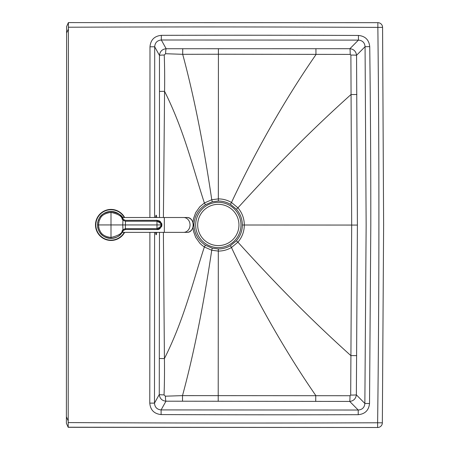 <?xml version="1.0" encoding="UTF-8"?>
<svg xmlns="http://www.w3.org/2000/svg" width="450" height="450" viewBox="0 0 450 450"><rect width="100%" height="100%" fill="white"/><g stroke="black" fill="none" stroke-linecap="round" stroke-linejoin="round"><path stroke-width="0.67" d="M356.709 355.624L350.831 355.584C305.252 314.572 269.994 277.543 237.915 242.173C242.117 237.229 244.249 231.508 244.316 225.006L351.675 225.067L350.691 395.083A6.075 0.309 0.3 0 0 356.355 394.853C355.804 398.762 353.588 400.956 349.706 401.434L358.211 410.029C362.272 409.702 364.489 407.514 364.86 403.459L356.355 394.853L357.401 225.073L356.552 55.288C356.001 51.379 353.79 49.179 349.914 48.701L358.425 40.112L358.447 35.449A30369.977 30369.977 0 0 0 161.319 35.336L161.331 39.999L166.157 48.735C162.214 49.146 159.981 51.373 159.463 55.412L159.486 217.507M350.691 395.083L350.027 395.724A6.103 0.332 90.4 0 1 349.706 401.434L165.954 401.186C162.011 400.77 159.778 398.543 159.266 394.504L159.48 232.357M350.027 395.724L182.503 395.629L165.398 396.191A5.49 0.579 89.2 0 0 165.954 401.186L161.117 409.916L358.211 410.029L358.228 414.697A30369.977 30369.977 0 0 1 161.1 414.579L161.117 409.916C157.022 409.506 154.811 407.239 154.491 403.121L159.266 394.504A5.417 0.394 -179.6 0 0 164.042 394.892C164.475 383.861 164.604 371.756 164.419 358.577L163.389 232.357M357.401 225.073L351.675 225.067L350.887 55.052A6.075 0.309 -0.2 0 1 356.552 55.288L365.068 46.693C364.702 42.637 362.486 40.444 358.425 40.112L161.331 39.999C157.236 40.404 155.025 42.671 154.699 46.789L159.463 55.412A5.417 0.394 179.7 0 1 164.239 55.024C164.661 66.06 164.773 78.165 164.576 91.339L163.401 217.507M192.909 227.52L193.489 231.289L195.666 237.352L199.845 243.248L201.988 245.239L204.356 246.971L211.731 250.228L218.306 251.089L218.306 248.963C222.626 248.946 226.665 247.86 230.417 245.7L236.368 240.812C240.278 236.278 242.28 231.007 242.364 225.006C242.286 218.998 240.294 213.727 236.385 209.194L230.439 204.294C226.688 202.134 222.654 201.043 218.334 201.021L212.282 201.78L205.459 204.716C198.236 209.453 194.406 216.203 193.95 224.977C194.394 233.747 198.219 240.508 205.436 245.25L212.259 248.192L218.306 248.963M165.398 396.191L164.042 394.892M350.887 55.052L350.224 54.411A6.103 0.332 -90.3 0 0 349.914 48.701L166.157 48.735A5.49 0.579 -89.2 0 0 165.6 53.724L164.239 55.024M218.211 401.316L218.306 251.089C223.009 251.066 227.396 249.879 231.469 247.511L230.417 245.7M358.228 414.697C365.029 414.045 368.798 410.321 369.523 403.521L364.86 403.459L366.142 225.079L365.068 46.693L369.731 46.637C369.011 39.836 365.248 36.107 358.447 35.449M236.368 240.812L237.915 242.173L231.469 247.511C254.447 296.764 283.899 349.414 315.759 395.471L315.726 401.394M68.276 422.584A33734.312 33734.312 0 0 0 377.623 422.775L382.348 422.837A4.725 4.725 -29.5 0 1 377.64 427.5L68.197 427.309L68.389 22.59L66.611 26.561L66.381 416.796L66.381 423.242L68.153 427.213L66.381 423.242M242.364 225.006L244.316 225.006C244.254 218.503 242.128 212.782 237.932 207.833L231.491 202.483C227.424 200.115 223.042 198.917 218.334 198.894L218.334 201.021M68.153 427.213L377.64 427.5L377.623 422.775A16864.836 16864.836 0 0 0 378.894 225.084A16864.836 16864.836 0 0 0 377.854 27.388L382.573 27.338A4.725 4.725 29.6 0 0 377.876 22.669L68.389 22.59L377.876 22.669L377.854 27.388A33734.312 33734.312 0 0 0 68.501 27.225M66.611 26.561L68.389 22.59M350.224 54.411L218.419 54.236L218.334 198.894L211.759 199.744L212.282 201.78M218.413 48.667L218.419 54.236L182.7 54.315L165.6 53.724M192.921 222.373L193.5 218.666L195.683 212.602L199.868 206.713L204.379 202.995L211.759 199.744C204.581 150.992 195.047 99.99 182.7 54.315L182.745 48.712M161.1 414.579C154.159 413.831 150.384 410.012 149.782 403.121L154.491 403.121L154.592 232.357M149.889 217.507L149.991 46.783L154.699 46.789L154.597 217.507M212.822 202.972L212.822 202.972A22.663 22.663 75.9 0 0 195.666 224.955A22.663 22.663 75.9 0 0 223.83 246.938L223.83 246.938A22.663 22.663 75.9 0 0 240.306 219.448A22.663 22.663 75.9 0 0 195.666 224.955A22.663 22.663 75.9 0 0 223.83 246.938A22.663 22.663 75.9 0 0 240.306 219.448A22.663 22.663 75.9 0 0 195.666 224.955A22.663 22.663 75.9 0 0 223.83 246.938L223.83 246.938M123.176 219.071L122.293 217.507L123.176 219.071A13.494 13.494 0 0 0 111.009 211.438C118.71 213.171 122.721 215.623 123.013 218.79A13.494 13.494 0 0 0 97.605 223.245L97.588 223.374M97.605 226.62A13.494 13.494 0 0 0 123.013 231.075C121.331 233.111 120.758 237.291 110.998 238.427A13.494 13.494 0 0 0 123.176 230.794M122.653 231.778L122.293 232.357L122.653 231.778M97.498 224.933L98.117 220.888C99.501 219.088 98.837 213.311 110.998 211.438L110.998 212.4C118.159 214.003 121.888 216.264 122.181 219.184L122.94 220.157L125.387 221.214L156.988 221.226C160.341 222.879 161.584 224.117 160.712 224.933L156.988 224.933L156.988 228.639L125.387 228.656L122.94 229.708L122.181 230.681C122.198 233.353 118.468 235.614 110.998 237.465C100.806 236.188 100.305 230.917 99.135 229.011L98.466 224.933L97.498 224.933L98.235 229.331C99.495 231.379 100.035 237.066 110.998 238.427L110.998 224.933L98.466 224.933L99.152 220.804C100.378 219.234 100.181 213.919 110.998 212.4L110.998 224.933L125.387 224.933L125.494 221.214M123.013 218.79L123.547 219.516L123.013 218.79L122.181 219.184M125.494 220.343L156.988 220.348C161.162 222.441 162.692 223.965 161.578 224.933C162.636 226.074 161.111 227.604 156.988 229.517L125.415 229.523L123.542 230.349L122.94 229.708L122.766 224.933L122.94 220.157L123.547 219.516L125.415 220.343L156.988 220.314L156.988 224.933L125.387 224.933L125.415 229.551L123.547 230.349L123.013 231.075L122.181 230.681M125.494 229.523L125.494 228.651M156.988 220.348L156.988 220.314C159.069 220.967 160.746 220.269 161.606 224.933C160.813 228.33 159.272 229.871 156.994 229.551L156.988 228.639C160.301 227.121 161.539 225.889 160.712 224.933L161.578 224.933M124.65 217.507A15.519 15.519 0 0 0 95.715 222.362A15.519 15.519 0 0 0 124.65 232.357M156.713 217.507A9.782 0.855 90 0 0 155.61 217.507L155.812 216.028M155.593 232.357A9.782 0.855 90 0 0 156.713 232.357M159.334 358.504L164.419 358.577C184.185 319.219 192.701 282.465 204.356 246.971L205.436 245.25M182.542 401.226L182.503 395.629C194.901 349.965 204.497 298.974 211.731 250.228L212.259 248.192M369.523 403.521L370.806 225.079A13500.36 13500.36 0 0 0 369.731 46.637M149.782 403.121L149.884 232.357M161.319 35.336C154.378 36.073 150.604 39.892 149.991 46.783M356.861 94.517L350.983 94.551C305.359 135.512 270.056 172.502 237.932 207.833L236.385 209.194M382.573 27.338L383.619 225.084L382.348 422.837L383.619 225.084L382.579 27.338M68.428 28.935L66.606 33.008M315.934 48.701L315.956 54.624C284.04 100.642 254.531 153.259 231.491 202.483L230.439 204.294M159.486 91.406L164.576 91.339C184.297 130.725 192.769 167.484 204.379 202.995L205.459 204.716M377.64 427.5L377.64 427.5A4.725 4.725 0 0 0 382.348 422.865M193.314 224.977L193.95 224.977M68.203 420.874L66.381 416.796M197.691 224.955A20.638 20.638 75.9 0 0 228.645 242.826A20.638 20.638 75.9 0 0 228.645 207.084A20.638 20.638 75.9 0 0 197.691 224.955M122.293 217.507L164.329 217.507L164.329 232.357L186.851 232.357A7.425 6.429 90 0 0 193.281 224.933A7.425 6.429 90 0 0 186.851 217.507C195.199 217.069 195.199 232.796 186.851 232.357M164.329 217.507L183.611 217.507A7.425 6.429 90 0 1 190.041 224.933A7.425 6.429 90 0 1 183.611 232.357M124.492 224.933L127.192 224.933M125.415 220.343L123.547 219.516M123.542 230.349L123.013 231.075C120.381 235.772 116.376 238.224 110.998 238.427M125.415 229.523L156.994 229.551M124.267 217.507A15.182 15.182 0 0 0 96.058 222.362A15.182 15.182 0 0 0 124.267 232.357M155.801 233.882L155.604 232.357M382.573 27.304A4.725 4.725 0 0 0 377.876 22.669M122.293 232.357L164.329 232.357M183.611 217.507L186.851 217.507"/></g></svg>
